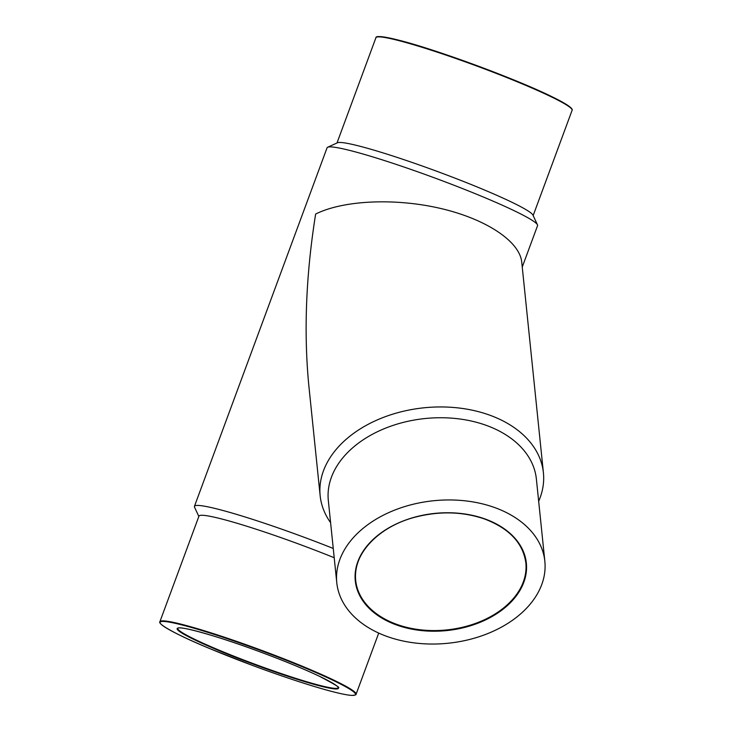 <?xml version="1.0" encoding="UTF-8"?>
<svg xmlns="http://www.w3.org/2000/svg" width="732" height="732" viewBox="0 0 732 732"><rect width="100%" height="100%" fill="white"/><g stroke="black" fill="none" stroke-linecap="round" stroke-linejoin="round"><path stroke-width="1.1" d="M333.252 548.451A112.216 9.059 -159.7 0 0 194.438 506.343A112.216 9.059 -159.7 0 0 194.529 507.157L198.839 516.444M522.245 267.052L537.562 225.657A112.216 9.059 -159.7 0 0 537.471 224.843A112.216 9.059 -159.7 0 0 435.458 178.233A112.216 9.059 -159.7 0 0 327.671 147.233A112.216 9.059 -159.7 0 0 327.076 147.791L194.438 506.343M538.67 501.264A112.216 76.851 174.1 0 0 543.409 472.771L521.733 262.056C519.638 241.249 485.938 218.987 440.545 208.437C395.188 197.85 343.335 200.184 315.638 214.055C305.894 275.14 303.643 332.52 308.886 386.167L320.159 495.738A112.216 76.851 174.1 0 0 330.599 522.666M537.471 224.843L532.96 215.117A104.585 8.436 -159.7 0 0 437.882 171.672A104.585 8.436 -159.7 0 0 337.425 142.786L327.671 147.233M334.204 557.729A104.585 8.436 -159.7 0 0 198.958 516.124L159.896 621.715C157.307 624.003 177.574 635.394 210.825 649.028L252.384 665.379C283.275 676.816 309.297 685.39 330.471 691.1C340.307 693.707 347.361 695.135 351.644 695.4C354.819 695.254 356.301 694.878 356.072 694.284A104.585 8.436 -159.7 0 0 260.912 650.08A104.585 8.436 -159.7 0 0 159.896 621.715M543.409 472.771A112.216 76.851 174.1 0 0 423.92 407.806A112.216 76.851 174.1 0 0 320.159 495.738M544.846 561.298L536.382 479.085A104.585 71.626 174.1 0 0 425.027 418.539A104.585 71.626 174.1 0 0 328.32 500.487L336.775 582.699A104.585 71.626 174.1 0 0 381.866 634.452A104.585 71.626 174.1 0 0 492.654 631.496A104.585 71.626 174.1 0 0 544.846 561.298A104.585 71.626 174.1 0 0 433.481 500.752A104.585 71.626 174.1 0 0 336.775 582.699M219.39 650.281A85.525 6.899 -159.7 0 0 338.202 687.668C340.902 688.062 334.579 684.237 319.253 676.194C303.021 668.554 282.653 660.209 258.149 651.16C217.66 636.081 179.807 625.65 177.867 628.221L177.775 628.331A85.525 6.899 -159.7 0 0 219.39 650.281M533.161 215.556L572.104 110.285A104.585 8.436 -159.7 0 0 476.944 66.09A104.585 8.436 -159.7 0 0 375.928 37.716L336.985 142.987M571.838 109.214A104.118 8.4 -159.7 0 0 477.09 65.688A104.118 8.4 -159.7 0 0 376.815 37.076M210.843 649.037A104.118 8.4 -159.7 0 0 355.496 694.101A104.118 8.4 -159.7 0 0 207.138 632.164A104.118 8.4 -159.7 0 0 210.843 649.037M219.024 650.666A85.992 6.936 -159.7 0 0 338.495 687.888A85.992 6.936 -159.7 0 0 215.967 636.739A85.992 6.936 -159.7 0 0 219.024 650.666M392.343 623.344A85.992 58.889 174.1 0 0 526.308 571.893A85.992 58.889 174.1 0 0 403.78 520.745A85.992 58.889 174.1 0 0 392.343 623.344M406.004 519.921A85.525 58.569 174.1 0 0 355.697 580.412A85.525 58.569 174.1 0 0 392.572 622.731A85.525 58.569 174.1 0 0 483.166 620.315A85.525 58.569 174.1 0 0 525.851 562.908A85.525 58.569 174.1 0 0 464.289 513.919M572.104 110.285C573.321 108.437 566.156 103.688 550.592 96.038C514.074 78.196 435.412 49.346 399.59 40.397C377.941 34.926 375.653 36.591 375.928 37.716M356.072 694.284L378.719 633.079M525.851 562.908C523.041 542.979 509.161 528.303 484.209 518.869C462.624 511.613 439.895 510.973 416.014 516.948C378.7 526.271 352.293 554.197 355.697 580.412"/></g></svg>
